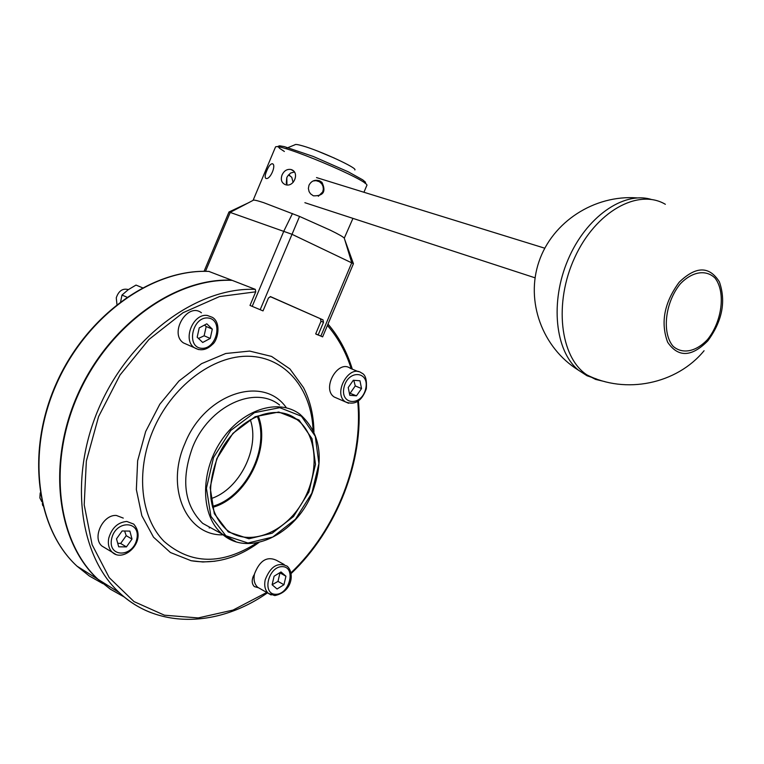 <?xml version="1.0" encoding="UTF-8"?>
<svg xmlns="http://www.w3.org/2000/svg" width="764" height="764" viewBox="0 0 764 764"><rect width="100%" height="100%" fill="white"/><g stroke="black" fill="none" stroke-linecap="round" stroke-linejoin="round"><path stroke-width="1.15" d="M210.902 498.653C239.466 489.734 260.333 447.79 250.267 419.665M320.422 318.855L320.995 321.281L323.506 322.265L322.933 319.829L270.15 296.585M270.58 296.642L322.933 319.829M270.676 296.68L268.47 297.941L263.026 310.9L250 305.438L255.73 291.819L255.319 289.365L232.189 280.369C175.443 277.79 109.309 325.015 78.453 394.052C47.368 462.994 57.052 541.59 98.079 579.351L110.599 589.331L124.341 597.056M250 305.438L263.026 310.9M228.99 211.991L291.905 234.262L353.436 263.675L322.618 336.867L316.258 334.145M313.937 431.889C313.727 415.549 310.241 400.766 303.47 387.539L289.919 368.936L271.583 356.425L249.685 351.087L225.743 353.493L201.543 363.674L178.967 380.997L159.819 404.213L145.666 431.526L137.644 460.749L136.355 489.562L141.837 515.7L153.526 537.188L170.41 552.515L191.105 560.709L202.861 561.989L214.99 561.234M335.138 397.414L336.953 398.206M254.441 574.213L253.18 576.534C251.576 580.841 251.977 584.193 254.374 586.599L258.557 587.783M102.863 583.639L89.34 575.999L77.011 566.172C35.822 528.44 25.976 450.779 56.507 383.003C86.819 315.131 152.17 268.766 208.83 271.401L231.712 280.187C174.966 277.599 108.851 324.805 78.004 393.823C46.929 462.745 56.612 541.323 97.639 579.074L77.011 566.172C36.137 528.669 26.272 451.027 56.899 383.117C87.306 315.102 152.81 268.708 209.24 271.44M124.14 596.885L110.264 589.13L97.639 579.074M275.374 147.318L253.123 200.273C253.562 199.71 257.086 200.502 263.695 202.67L299.564 216.441L330.249 230.165C338.509 234.204 343.189 236.859 344.287 238.148L352.949 218.38M313.364 195.823L310.537 193.817L309.086 191.611L308.379 188.412L309.009 185.184C311.387 180.829 314.94 179.387 319.667 180.848L321.959 182.338C326.314 191.592 323.449 196.081 313.364 195.823M285.096 184.554C281.477 182.73 280.474 179.521 282.078 174.918C284.141 170.658 287.13 168.863 291.036 169.522L291.37 169.627C299.86 172.33 294.054 187.61 285.516 184.697L285.096 184.554M266.053 178.48C264.659 177.725 264.898 175.147 266.77 170.744C268.594 166.342 270.389 164.002 272.165 163.706L272.251 163.725C276.692 164.336 270.494 179.597 266.168 178.489L266.053 178.48M286.28 183.417L286.758 177.754M354.83 169.933C358.02 168.29 320.221 150.814 302.764 145.914C297.864 144.492 295.248 144.119 294.923 144.788L286.51 148.226M288.477 174.908L291.752 177.238L293.08 182.462M294.369 172.015L290.54 173.075L287.484 176.303L286.806 177.649L286.939 184.926M318.33 196.262L322.704 191.917L323.334 189.157L323.01 186.32L321.768 183.838L319.371 181.698L316 180.657L313.011 181.001M323.506 322.265L318.177 334.899L315.685 333.897L320.995 321.281M315.685 333.897L318.951 335.329L316.22 334.25M322.609 336.867L318.177 334.899M665.358 204.294C637.883 187.992 595.557 211.867 574.795 257.401C553.69 302.706 559.964 357.151 586.847 374.857L595.576 379.402L605.069 381.675M596.445 378.963L587.019 375.754L578.501 370.225C555.075 351.134 549.87 301.99 568.024 259.693C585.94 217.272 623.319 190.914 651.291 199.442M116.94 304.406L116.271 297.798C118.649 290.836 122.689 288.095 128.381 289.594M187.677 344.774L183.427 342.902C168.796 333.219 187.572 301.856 201.419 312.782M197.179 337.211L199.232 327.861L206.815 323.821L212.306 329.122L210.243 338.423L202.699 342.473L197.179 337.211M198.487 338.452L204.131 335.788L210.243 338.423M204.131 335.788L206.175 326.514L212.306 329.122M206.175 326.514L204.485 325.063M337.526 398.455L334.288 397.051C321.243 388.895 337.984 358.956 350.313 368.343L358.297 371.648M353.331 380.252L359.978 380.797L361.534 388.57L356.463 395.819L349.807 395.322L348.222 387.529L353.331 380.252M361.534 388.57L355.26 385.925L353.799 380.291M349.339 393.021L356.463 395.819M350.208 393.145L355.26 385.925M260.534 588.91L257.726 587.315C254.412 584.202 253.342 579.704 254.527 573.812C259.712 560.556 266.98 556.039 276.339 560.241L284.218 564.548M285.937 576.228L283.96 584.727L277.065 588.996L272.118 584.756L274.095 576.209L281.009 571.959L285.937 576.228L279.729 572.742M272.127 584.718L277.991 581.394L279.949 572.914M277.991 581.394L283.96 584.727M41.886 501.814L39.871 497.908L40.196 492.952M105.547 548.208L101.975 546.069C91.814 537.875 102.901 514.325 116.376 515.461L123.262 518.097M126.432 546.9L118.678 546.804L116.51 538.83L122.125 530.961L129.88 531.104L132.01 539.069L126.432 546.9L120.645 543.471L126.213 535.669L124.608 531.009M126.213 535.669L132.01 539.069M117.704 543.223L120.645 543.471M142.41 287.741L136.011 285.077L128.209 289.718L121.982 295.057L120.655 301.56M121.982 295.057L126.862 297.139M42.297 503.657L42.794 505.701M210.387 527.58L209.193 527.943M257.277 416.208C270.351 447.962 245.645 497.66 212.354 506.37M279.595 405.025C254.641 384.865 208.935 406.076 192.652 447.102C180.829 479.62 184.172 505.042 202.689 523.359L222.267 534.103C248.233 557.558 295.716 534.743 312.113 493.172C324.633 459.126 320.574 432.806 299.927 414.222C278.115 397.643 241.252 409.743 220.643 441.602C199.757 473.231 200.856 516.34 222.267 534.103L235.828 541.647M311.874 493.105L295.487 519.214L272.777 537.035L247.966 543.023L225.838 535.745L210.902 516.273L206.423 488.301L213.519 457.541L230.776 430.438L254.517 412.646L279.758 407.67L301.388 416.208L315.265 436.225L318.922 463.605L311.874 493.105M216.785 458.715L210.138 487.489L214.312 513.656L228.255 531.906L248.959 538.773L272.213 533.186L293.51 516.502L308.876 492.026L315.484 464.359L312.027 438.698L299.001 419.98L278.745 412.025L255.119 416.705L232.915 433.369L216.785 458.715M290.234 416.504L289.422 415.272M216.556 530.97L202.689 523.359L216.604 530.99M283.759 413.458L296.957 419.579C318.426 435.346 319.839 475.714 300.672 505.166C281.84 534.886 246.533 546.833 225.953 529.185C209.069 512.482 206.099 489.017 217.062 458.792C232.199 420.658 274.429 400.976 296.957 419.579L283.368 413.372M334.441 158.129L317.681 151.11M327.422 325.454C337.994 337.65 345.93 352.07 351.23 368.726M357.724 401.453C363.463 460.73 336.485 529.71 290.969 572.799M266.751 592.453L233.039 610.073L198.191 617.933L164.413 615.192L134.006 601.593L109.233 577.651L92.119 544.694L84.202 504.87L86.351 461.064L98.585 416.609L120.015 375.009L148.923 339.493L182.988 312.743L219.507 296.566L255.73 291.819M255.319 289.365C198.258 286.939 131.503 335.014 100.199 405.082C68.655 475.055 78.148 554.626 119.308 592.635C128.772 601.469 139.344 608.144 151.043 612.68M275.412 147.251C275.422 141.073 372.278 181.727 366.749 185.595L363.941 192.261M365.049 183.331L365.545 182.262L362.757 179.865L348.25 171.814L313.45 156.524L284.294 146.602L279.528 145.8L277.953 146.411L279.624 148.359L284.37 151.482M320.87 336.064L351.755 262.721L344.287 238.148M260.19 309.668L299.564 216.441M205.506 271.315L230.289 212.316L253.094 200.359M252.216 306.326L283.921 230.948L292.469 213.519M313.068 430.075C311.559 388.886 285.316 357.17 249.026 356.263C212.822 355.155 171.308 386.651 152.857 430.791C135.572 471.827 140.662 517.715 164.012 541.351C190.933 564.739 221.942 565.217 257.048 542.812M223.145 534.838C186.512 536.127 165.11 488.024 184.869 443.655C204.513 393.546 263.389 374.245 286.376 407.795M679.148 282.26C664.222 302.639 660.392 322.637 667.66 342.253C678.203 357.676 691.611 357.199 707.856 340.82C722.305 321.061 726.153 301.408 719.401 281.887C709.345 265.853 695.918 265.987 679.148 282.26M680.275 283.883C692.146 271.516 705.841 269.281 714.942 277.962C725.867 291.819 722.228 321.291 707.55 339.522C696.033 351.774 682.462 354.534 673.084 346.264C661.672 332.894 665.072 302.468 680.275 283.883M183.427 342.902L194.333 347.706C200.483 351.278 206.528 350.16 212.487 344.373C217.807 340.543 221.57 322.733 212.43 317.366L207.321 315.456C193.101 313.097 182.29 339.97 194.333 347.706L198.468 349.559M208.104 317.996C223.623 319.438 216.871 349.807 201.419 348.279C185.767 347.085 192.518 316.267 208.104 317.996M334.288 397.051L345.471 401.902C354.897 405.503 361.84 401.138 366.3 388.8C367.026 379.775 365.45 374.513 361.582 373.004C349.253 363.588 332.416 393.718 345.471 401.902L348.604 403.277M365.66 388.886C361.639 406.687 339.799 405.178 344.039 387.205C348.174 369.174 370.005 371.084 365.66 388.886M257.726 587.315L268.374 593.38L274.801 595.576C292.669 591.89 294.598 572.532 287.083 566.114C277.714 561.912 270.418 566.477 265.203 579.809C264.01 585.74 265.07 590.266 268.374 593.38L271.153 594.975M275.842 594.306C261.66 594.564 268.135 566.41 282.241 566.63C296.308 566.601 289.842 594.363 275.842 594.306M101.975 546.069L112.289 552.267C123.596 563.345 148.101 540.721 133.681 524.085L126.786 521.449C117.895 522.28 111.897 527.809 108.784 538.047C107.648 544.073 108.813 548.81 112.289 552.267L115.841 554.416M111.639 538.754C115.679 519.797 141.101 520.408 136.804 539.136C132.907 557.835 107.476 557.672 111.639 538.754M258.213 415.836C271.201 448.239 246.342 498.195 212.621 507.353M323.096 319.925L320.584 318.941M327.995 324.079C338.91 336.809 347.018 351.841 352.309 369.174M358.421 400.985C364.113 460.807 336.943 530.13 291.103 573.554M267.448 592.854C218.58 627.139 157.871 629.23 119.308 592.635L98.079 579.351M288.42 174.966L289.833 175.414M272.165 163.706L272.805 164.002M291.036 169.522L293.491 170.964M321.959 182.338L320.813 182.768M353.398 263.599L344.736 239.609M229.057 211.962L248.94 202.575M228.99 211.981L204.064 271.315M191.105 560.709C214.407 564.539 237.05 558.446 259.034 542.411M288.649 414.967L289.365 416.113M586.847 374.857C625.391 394.549 676.761 384.158 704.074 350.733M637.061 197.895C594.249 194.658 552.401 221.942 538.992 261.574C525.374 301.14 542.115 347.668 578.501 370.225M304.874 202.689L535.058 277.819M316.506 177.582L544.761 248.204M254.04 577.489L253.027 576.915"/></g></svg>

